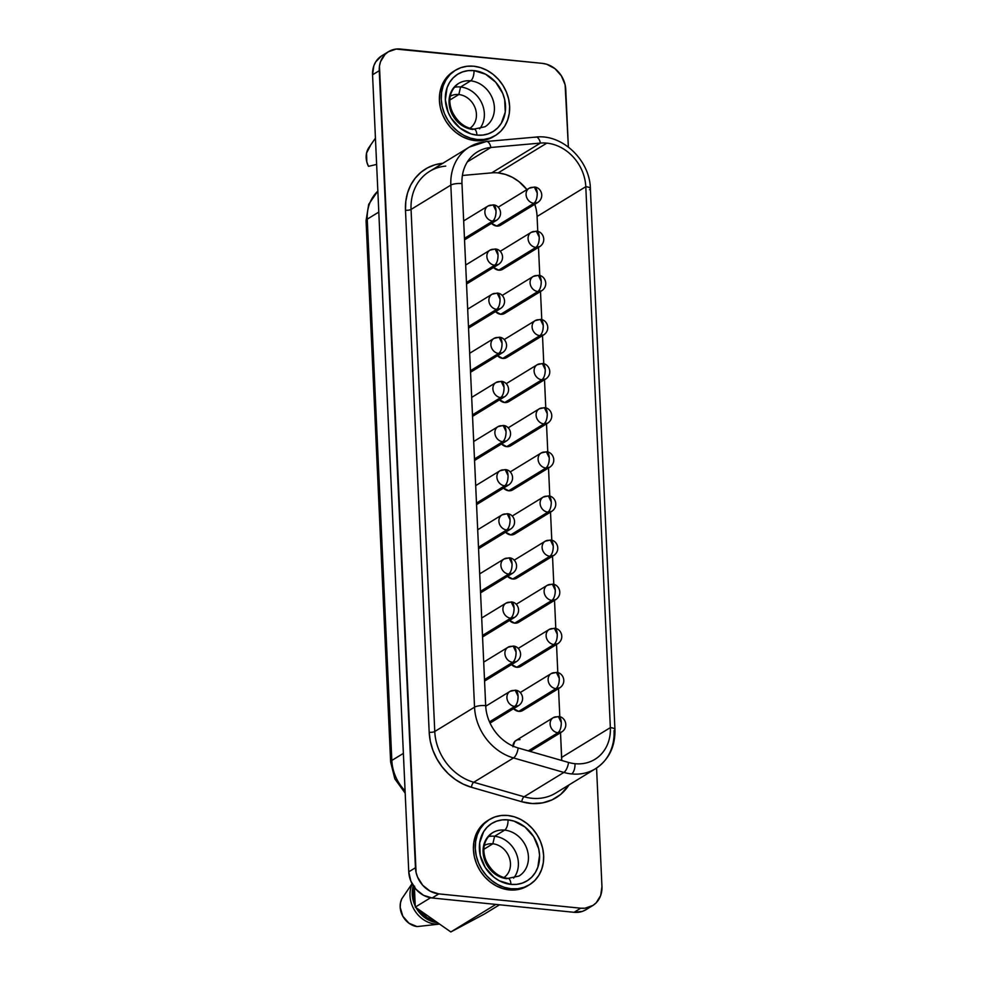 <?xml version="1.0" encoding="UTF-8"?>
<svg xmlns="http://www.w3.org/2000/svg" width="981" height="981" viewBox="0 0 981 981"><rect width="100%" height="100%" fill="white"/><g stroke="black" fill="none" stroke-linecap="round" stroke-linejoin="round"><path stroke-width="1.47" d="M494.608 836.253A25.359 21.607 58.5 0 0 488.195 836.609A25.359 21.607 -121.5 0 1 494.608 836.253A25.359 21.607 -121.5 0 1 515.859 852.501A25.359 21.607 -121.5 0 1 513.603 878.13A25.359 21.607 58.5 0 0 515.859 852.501A25.359 21.607 58.5 0 0 494.608 836.253L492.842 843.795L494.608 836.253L504.651 830.11L494.608 836.253M508.109 878.387A8.314 3.654 95.8 0 0 506.858 878.694A25.359 21.607 -121.5 0 1 484.332 859.086A25.359 21.607 -121.5 0 1 492.511 832.759A25.359 21.607 -121.5 0 1 504.651 830.11A8.314 3.654 -84.2 0 0 508.011 819.871A33.685 28.682 58.5 0 0 479.378 849.092A33.685 28.682 58.5 0 0 510.929 884.384A8.314 3.654 -84.2 0 0 508.109 878.387A8.314 3.654 95.8 0 1 510.929 884.384L516.779 884.359L522.333 883.096L527.41 880.631L531.788 877.088L535.307 872.575L537.833 867.278L539.562 855.162L538.704 848.81L533.676 836.732L524.97 826.995L513.909 821.085L508.011 819.871L502.162 819.895L496.594 821.171L491.53 823.623L487.152 827.167L483.633 831.68L479.672 842.851L480.236 855.444L485.264 867.523L493.97 877.259L499.304 880.766L510.929 884.384A33.685 28.682 58.5 0 0 539.562 855.162A33.685 28.682 58.5 0 0 508.011 819.871A8.314 3.654 95.8 0 1 504.651 830.11A25.359 21.607 -121.5 0 1 526.589 848.025A25.359 21.607 -121.5 0 1 521.463 874.23M503.927 877.541A18.798 16.015 58.5 0 0 509.446 858.032A18.798 16.015 58.5 0 0 492.842 843.795A18.798 16.015 -121.5 0 1 509.446 858.032A18.798 16.015 -121.5 0 1 503.927 877.541M483.952 849.239L492.842 843.795L483.952 849.239M490.046 834.573A25.359 21.607 -121.5 0 1 504.651 830.11A25.359 21.607 -121.5 0 1 527.177 849.718A25.359 21.607 -121.5 0 1 518.986 876.045L508.048 878.387C499.01 877.235 491.873 871.704 486.65 861.796C483.192 854.586 480.948 841.71 492.511 832.759L492.511 832.759M511.138 888.761A38.259 32.581 -121.5 0 1 477.158 859.197A38.259 32.581 -121.5 0 1 489.507 819.491A38.259 32.581 -121.5 0 1 507.802 815.493L514.51 816.866L521.009 819.601L527.079 823.586L532.462 828.663L536.963 834.647L540.408 841.293L542.665 848.369L543.646 855.579L543.315 862.655L541.684 869.338L538.814 875.346L534.817 880.472L529.838 884.506L524.087 887.29L517.772 888.737L511.138 888.761L504.43 887.388L497.931 884.654L491.861 880.668L486.478 875.592L481.978 869.607L478.532 862.961L476.276 855.886L475.295 848.675L475.626 841.6L477.257 834.917L480.126 828.908L484.124 823.782L489.102 819.748L494.853 816.965L501.168 815.53L507.802 815.493A38.259 32.581 -121.5 0 1 541.782 845.058A38.259 32.581 -121.5 0 1 529.433 884.764A38.259 32.581 -121.5 0 1 511.138 888.761L509.274 889.902L511.138 888.761M489.507 819.491L487.643 820.631A38.259 32.581 58.5 0 0 475.307 860.325A38.259 32.581 58.5 0 0 509.274 889.902L515.908 889.865L522.223 888.43L527.986 885.647M460.592 86.978A25.359 21.607 58.5 0 0 454.178 87.334A25.359 21.607 -121.5 0 1 460.592 86.978L458.814 94.532A18.798 16.015 58.5 0 0 450.291 96.224A18.798 16.015 -121.5 0 1 458.814 94.532L449.923 99.964L458.814 94.532A18.798 16.015 -121.5 0 1 475.417 108.756A18.798 16.015 -121.5 0 1 469.899 128.278A18.798 16.015 58.5 0 0 475.417 108.756A18.798 16.015 58.5 0 0 458.814 94.532L460.592 86.978A25.359 21.607 -121.5 0 1 481.83 103.238A25.359 21.607 -121.5 0 1 479.574 128.867A25.359 21.607 58.5 0 0 481.83 103.238A25.359 21.607 58.5 0 0 460.592 86.978L470.622 80.847L460.592 86.978M474.081 129.124A8.314 3.654 95.8 0 1 476.913 135.12A8.314 3.654 -84.2 0 0 474.081 129.124A8.314 3.654 95.8 0 0 472.83 129.431A25.359 21.607 -121.5 0 1 450.304 109.823A25.359 21.607 -121.5 0 1 458.495 83.495A25.359 21.607 -121.5 0 1 470.622 80.847A25.359 21.607 -121.5 0 1 492.572 98.762A25.359 21.607 -121.5 0 1 487.434 124.955M476.913 135.12A33.685 28.682 58.5 0 0 505.534 105.899A33.685 28.682 58.5 0 0 473.982 70.607A8.314 3.654 95.8 0 1 470.622 80.847A8.314 3.654 -84.2 0 0 473.982 70.607L468.133 70.632L462.578 71.895L457.514 74.36L453.136 77.904L449.605 82.416L447.078 87.714L445.349 99.817L448.207 112.398L451.235 118.26L459.942 127.996L471.015 133.907L476.913 135.12L482.75 135.084L488.317 133.821L493.382 131.368L497.759 127.812L501.279 123.299L505.252 112.128L504.675 99.547L502.689 93.318L495.687 82.196L485.607 74.225L473.982 70.607A33.685 28.682 58.5 0 0 445.349 99.817A33.685 28.682 58.5 0 0 476.913 135.12M455.478 70.227L448.243 75.647L444.246 80.773L441.376 86.794L439.733 93.465L439.402 100.553L440.383 107.763L442.639 114.826L446.097 121.485L450.598 127.469L455.981 132.545L462.039 136.518L468.55 139.253L475.245 140.626L477.109 139.498A38.259 32.581 -121.5 0 1 443.13 109.921A38.259 32.581 -121.5 0 1 455.478 70.227A38.259 32.581 -121.5 0 1 473.786 66.23L480.482 67.603L486.993 70.338L493.051 74.311L498.434 79.4L502.946 85.372L506.392 92.03L508.649 99.093L509.63 106.316L509.298 113.391L507.655 120.062L504.786 126.083L500.788 131.209L495.822 135.243L490.059 138.027L483.743 139.461L477.109 139.498L475.245 140.626A38.259 32.581 58.5 0 0 493.553 136.629L495.405 135.488A38.259 32.581 -121.5 0 1 477.109 139.498L470.414 138.113L463.903 135.39L457.845 131.405L452.449 126.328L447.949 120.344L444.503 113.698L442.247 106.622L441.266 99.412L441.597 92.324L443.228 85.654L446.097 79.633L450.095 74.519L455.074 70.485L460.825 67.689L467.14 66.254L473.786 66.23A38.259 32.581 -121.5 0 1 507.753 95.795A38.259 32.581 -121.5 0 1 495.405 135.488M485.718 706.234L510.01 691.384A8.314 7.088 58.5 0 0 507.324 700.017A8.314 7.088 58.5 0 0 514.706 706.443A8.314 3.654 -84.2 0 0 518.066 696.203C518.054 701.17 516.938 704.591 514.706 706.443L518.679 705.572A8.314 7.088 -121.5 0 1 514.706 706.443L489.494 721.857L514.706 706.443A8.314 7.088 -121.5 0 1 507.324 700.017A8.314 7.088 -121.5 0 1 510.01 691.384A8.314 7.088 -121.5 0 1 513.983 690.514L515.184 690.207L518.066 696.203A8.314 3.654 -84.2 0 0 515.184 690.207C521.88 690.232 526.074 700.397 518.679 705.572L490.046 723.083M483.707 662.126L507.999 647.264A8.314 7.088 58.5 0 0 505.313 655.897A8.314 7.088 58.5 0 0 512.707 662.322A8.314 3.654 -84.2 0 0 516.055 652.083C516.055 657.049 514.939 660.471 512.707 662.322L516.68 661.452A8.314 7.088 -121.5 0 1 512.707 662.322L484.504 679.575L512.707 662.322A8.314 7.088 -121.5 0 1 505.313 655.897A8.314 7.088 -121.5 0 1 507.999 647.264A8.314 7.088 -121.5 0 1 511.984 646.393L513.173 646.087L516.055 652.083A8.314 3.654 -84.2 0 0 513.173 646.087C519.881 646.111 524.062 656.277 516.68 661.452L484.565 681.096M481.708 617.993L506 603.143A8.314 7.088 58.5 0 0 503.314 611.764A8.314 7.088 58.5 0 0 510.696 618.202A8.314 3.654 -84.2 0 0 514.056 607.962C514.056 612.929 512.928 616.35 510.696 618.202L514.682 617.331A8.314 7.088 -121.5 0 1 510.696 618.202L482.493 635.455L510.696 618.202A8.314 7.088 -121.5 0 1 503.314 611.764A8.314 7.088 -121.5 0 1 506 603.143A8.314 7.088 -121.5 0 1 509.973 602.273L511.175 601.954L514.056 607.962A8.314 3.654 -84.2 0 0 511.175 601.954C517.87 601.991 522.064 612.156 514.682 617.331L482.566 636.976M479.697 573.873L503.989 559.023A8.314 7.088 58.5 0 0 501.303 567.643A8.314 7.088 58.5 0 0 508.698 574.081A8.314 3.654 -84.2 0 0 512.045 563.842C512.045 568.808 510.929 572.217 508.698 574.081L512.671 573.211A8.314 7.088 -121.5 0 1 508.698 574.081L480.494 591.322L508.698 574.081A8.314 7.088 -121.5 0 1 501.303 567.643A8.314 7.088 -121.5 0 1 503.989 559.023A8.314 7.088 -121.5 0 1 507.974 558.152L509.164 557.833L512.045 563.842A8.314 3.654 -84.2 0 0 509.164 557.833C515.871 557.87 520.053 568.036 512.671 573.211L480.567 592.843M477.698 529.752L501.99 514.902A8.314 7.088 58.5 0 0 499.304 523.523A8.314 7.088 58.5 0 0 506.687 529.961A8.314 3.654 -84.2 0 0 510.046 519.722C510.046 524.688 508.931 528.097 506.687 529.961L510.672 529.09A8.314 7.088 -121.5 0 1 506.687 529.961L478.495 547.202L506.687 529.961A8.314 7.088 -121.5 0 1 499.304 523.523A8.314 7.088 -121.5 0 1 501.99 514.902A8.314 7.088 -121.5 0 1 505.963 514.032L507.165 513.713L510.046 519.722A8.314 3.654 -84.2 0 0 507.165 513.713C513.872 513.75 518.054 523.915 510.672 529.09L478.556 548.722M463.67 220.909L487.962 206.047A8.314 7.088 58.5 0 0 485.276 214.68A8.314 7.088 58.5 0 0 492.67 221.105A8.314 3.654 -84.2 0 0 496.018 210.866C496.018 215.845 494.902 219.254 492.67 221.105L496.644 220.234A8.314 7.088 -121.5 0 1 492.67 221.105L464.467 238.358L492.67 221.105A8.314 7.088 -121.5 0 1 485.276 214.68A8.314 7.088 -121.5 0 1 487.962 206.047A8.314 7.088 -121.5 0 1 491.947 205.176L493.136 204.87L496.018 210.866A8.314 3.654 -84.2 0 0 493.136 204.87C499.844 204.894 504.026 215.06 496.644 220.234L464.528 239.879M465.681 265.029L489.973 250.167A8.314 7.088 58.5 0 0 487.287 258.8A8.314 7.088 58.5 0 0 494.669 265.226A8.314 3.654 -84.2 0 0 498.029 254.986A8.314 3.654 -84.2 0 0 495.147 248.99L498.029 254.986C498.029 259.965 496.901 263.374 494.669 265.226L498.642 264.355A8.314 7.088 -121.5 0 1 494.669 265.226L466.466 282.479L494.669 265.226A8.314 7.088 -121.5 0 1 487.287 258.8A8.314 7.088 -121.5 0 1 489.973 250.167A8.314 7.088 -121.5 0 1 493.946 249.297M467.679 309.15L491.971 294.288A8.314 7.088 58.5 0 0 489.286 302.921A8.314 7.088 58.5 0 0 496.668 309.346A8.314 3.654 -84.2 0 0 500.028 299.107C500.028 304.085 498.912 307.494 496.668 309.346L500.653 308.475A8.314 7.088 -121.5 0 1 496.668 309.346L468.477 326.599L496.668 309.346A8.314 7.088 -121.5 0 1 489.286 302.921A8.314 7.088 -121.5 0 1 491.971 294.288A8.314 7.088 -121.5 0 1 495.945 293.417L497.146 293.111L500.028 299.107A8.314 3.654 -84.2 0 0 497.146 293.111C503.854 293.135 508.035 303.313 500.653 308.475L468.538 328.12M469.678 353.27L493.97 338.408A8.314 7.088 58.5 0 0 491.297 347.041A8.314 7.088 58.5 0 0 498.679 353.467A8.314 3.654 -84.2 0 0 502.027 343.227C502.027 348.206 500.911 351.615 498.679 353.467L502.652 352.596A8.314 7.088 -121.5 0 1 498.679 353.467L470.475 370.72L498.679 353.467A8.314 7.088 -121.5 0 1 491.297 347.041A8.314 7.088 -121.5 0 1 493.97 338.408A8.314 7.088 -121.5 0 1 497.956 337.538L499.145 337.231L502.027 343.227A8.314 3.654 -84.2 0 0 499.145 337.231C505.853 337.256 510.034 347.433 502.652 352.596L470.549 372.24M471.689 397.391L495.981 382.529A8.314 7.088 58.5 0 0 493.296 391.161A8.314 7.088 58.5 0 0 500.678 397.587A8.314 3.654 -84.2 0 0 504.038 387.348C504.038 392.326 502.922 395.735 500.678 397.587L504.663 396.716A8.314 7.088 -121.5 0 1 500.678 397.587L472.474 414.84L500.678 397.587A8.314 7.088 -121.5 0 1 493.296 391.161A8.314 7.088 -121.5 0 1 495.981 382.529A8.314 7.088 -121.5 0 1 499.954 381.658L501.156 381.351L504.038 387.348A8.314 3.654 -84.2 0 0 501.156 381.351C507.864 381.388 512.045 391.554 504.663 396.716L472.548 416.361M473.688 441.511L497.98 426.649A8.314 7.088 58.5 0 0 495.295 435.282A8.314 7.088 58.5 0 0 502.689 441.708A8.314 3.654 -84.2 0 0 506.037 431.468C506.037 436.447 504.921 439.856 502.689 441.708L506.662 440.837A8.314 7.088 -121.5 0 1 502.689 441.708L474.485 458.961L502.689 441.708A8.314 7.088 -121.5 0 1 495.295 435.282A8.314 7.088 -121.5 0 1 497.98 426.649A8.314 7.088 -121.5 0 1 501.965 425.779L503.155 425.472L506.037 431.468A8.314 3.654 -84.2 0 0 503.155 425.472C509.862 425.509 514.044 435.674 506.662 440.837L474.546 460.481M512.94 746.051A8.314 7.088 58.5 0 1 516.043 740.447L553.21 717.7A8.314 7.088 58.5 0 0 550.525 726.332A8.314 7.088 58.5 0 0 557.907 732.758A8.314 3.654 -84.2 0 0 561.267 722.519C561.267 727.497 560.151 730.906 557.907 732.758L561.892 731.887A8.314 7.088 -121.5 0 1 557.907 732.758L528.305 750.87L557.907 732.758A8.314 7.088 -121.5 0 1 550.525 726.332A8.314 7.088 -121.5 0 1 553.21 717.7A8.314 7.088 -121.5 0 1 557.183 716.829L558.385 716.522L561.267 722.519A8.314 3.654 -84.2 0 0 558.385 716.522C565.093 716.559 569.274 726.725 561.892 731.887L530.047 751.372M523.879 709.582L521.549 711.066L518.741 711.384L555.908 688.637A8.314 3.654 -84.2 0 0 559.268 678.398C559.268 683.377 558.14 686.786 555.908 688.637L559.881 687.767A8.314 7.088 -121.5 0 1 555.908 688.637L518.741 711.384A8.314 7.088 58.5 0 0 522.714 710.514L559.881 687.767C567.276 682.604 563.082 672.426 556.386 672.402L559.268 678.398A8.314 3.654 -84.2 0 0 556.386 672.402L555.185 672.708A8.314 7.088 -121.5 0 0 551.212 673.579A8.314 7.088 58.5 0 0 548.526 682.212A8.314 7.088 58.5 0 0 555.908 688.637A8.314 7.088 -121.5 0 1 548.526 682.212A8.314 7.088 -121.5 0 1 551.212 673.579L556.386 672.402M521.88 665.449L519.55 666.933L516.729 667.252L553.909 644.517A8.314 3.654 -84.2 0 0 557.257 634.278C557.257 639.256 556.141 642.665 553.909 644.517L557.882 643.646A8.314 7.088 -121.5 0 1 553.909 644.517L516.729 667.252A8.314 7.088 58.5 0 0 520.715 666.393L557.882 643.646C565.264 638.472 561.083 628.306 554.375 628.281L557.257 634.278A8.314 3.654 -84.2 0 0 554.375 628.281L553.186 628.588A8.314 7.088 -121.5 0 0 549.201 629.459A8.314 7.088 58.5 0 0 546.515 638.091A8.314 7.088 58.5 0 0 553.909 644.517A8.314 7.088 -121.5 0 1 546.515 638.091A8.314 7.088 -121.5 0 1 549.201 629.459L554.375 628.281M519.881 621.329L517.539 622.812L514.731 623.131L551.898 600.397A8.314 3.654 -84.2 0 0 555.258 590.157C555.258 595.136 554.142 598.545 551.898 600.397L555.884 599.526A8.314 7.088 -121.5 0 1 551.898 600.397L514.731 623.131A8.314 7.088 58.5 0 0 518.704 622.261L555.884 599.526C563.266 594.351 559.084 584.186 552.377 584.161L555.258 590.157A8.314 3.654 -84.2 0 0 552.377 584.161L551.175 584.468A8.314 7.088 -121.5 0 0 547.202 585.338A8.314 7.088 58.5 0 0 544.516 593.971A8.314 7.088 58.5 0 0 551.898 600.397A8.314 7.088 -121.5 0 1 544.516 593.971A8.314 7.088 -121.5 0 1 547.202 585.338L552.377 584.161M517.87 577.208L515.54 578.692L512.72 579.011L549.9 556.276A8.314 3.654 -84.2 0 0 553.247 546.037C553.247 551.015 552.131 554.424 549.9 556.276L553.873 555.405A8.314 7.088 -121.5 0 1 549.9 556.276L512.72 579.011A8.314 7.088 58.5 0 0 516.705 578.14L553.873 555.405C561.267 550.231 557.073 540.065 550.366 540.04L553.247 546.037A8.314 3.654 -84.2 0 0 550.366 540.04L549.176 540.347A8.314 7.088 -121.5 0 0 545.191 541.218A8.314 7.088 58.5 0 0 542.518 549.851A8.314 7.088 58.5 0 0 549.9 556.276A8.314 7.088 -121.5 0 1 542.518 549.851A8.314 7.088 -121.5 0 1 545.191 541.218L550.366 540.04M515.871 533.088L513.541 534.571L510.721 534.89L547.889 512.156A8.314 3.654 -84.2 0 0 551.248 501.916C551.248 506.883 550.133 510.304 547.889 512.156L551.874 511.285A8.314 7.088 -121.5 0 1 547.889 512.156L510.721 534.89A8.314 7.088 58.5 0 0 514.694 534.02L551.874 511.285C559.256 506.11 555.074 495.945 548.367 495.92L551.248 501.916A8.314 3.654 -84.2 0 0 548.367 495.92L547.165 496.227A8.314 7.088 -121.5 0 0 543.192 497.097A8.314 7.088 58.5 0 0 540.506 505.73A8.314 7.088 58.5 0 0 547.889 512.156A8.314 7.088 -121.5 0 1 540.506 505.73A8.314 7.088 -121.5 0 1 543.192 497.097L548.367 495.92M501.843 224.244L499.513 225.728L496.693 226.047L533.872 203.3A8.314 3.654 -84.2 0 0 537.22 193.061C537.22 198.039 536.104 201.448 533.872 203.3L537.846 202.429A8.314 7.088 -121.5 0 1 533.872 203.3L496.693 226.047A8.314 7.088 58.5 0 0 500.678 225.176L537.846 202.429C545.228 197.267 541.046 187.101 534.338 187.064L537.22 193.061A8.314 3.654 -84.2 0 0 534.338 187.064L533.149 187.371A8.314 7.088 -121.5 0 0 529.164 188.242A8.314 7.088 58.5 0 0 526.478 196.874A8.314 7.088 58.5 0 0 533.872 203.3A8.314 7.088 -121.5 0 1 526.478 196.874A8.314 7.088 -121.5 0 1 529.164 188.242L534.338 187.064M503.854 268.365L501.512 269.849L498.704 270.167L535.871 247.42A8.314 3.654 -84.2 0 0 539.231 237.181C539.231 242.16 538.115 245.569 535.871 247.42L539.857 246.55A8.314 7.088 -121.5 0 1 535.871 247.42L498.704 270.167A8.314 7.088 58.5 0 0 502.677 269.297L539.857 246.55C547.239 241.387 543.045 231.222 536.349 231.185L539.231 237.181A8.314 3.654 -84.2 0 0 536.349 231.185L535.148 231.491A8.314 7.088 -121.5 0 0 531.175 232.362A8.314 7.088 58.5 0 0 528.489 240.995A8.314 7.088 58.5 0 0 535.871 247.42A8.314 7.088 -121.5 0 1 528.489 240.995A8.314 7.088 -121.5 0 1 531.175 232.362L536.349 231.185M505.853 312.485L503.523 313.969L500.702 314.288L537.882 291.541A8.314 3.654 -84.2 0 0 541.23 281.314C541.23 286.28 540.114 289.689 537.882 291.541L541.855 290.683A8.314 7.088 -121.5 0 1 537.882 291.541L500.702 314.288A8.314 7.088 58.5 0 0 504.688 313.417L541.855 290.683C549.237 285.508 545.056 275.342 538.348 275.305L541.23 281.314A8.314 3.654 -84.2 0 0 538.348 275.305L537.159 275.624A8.314 7.088 -121.5 0 0 533.173 276.483A8.314 7.088 58.5 0 0 530.488 285.115A8.314 7.088 58.5 0 0 537.882 291.541A8.314 7.088 -121.5 0 1 530.488 285.115A8.314 7.088 -121.5 0 1 533.173 276.483L538.348 275.305M507.851 356.606L505.522 358.09L502.701 358.408L539.881 335.674A8.314 3.654 -84.2 0 0 543.241 325.434C543.241 330.401 542.113 333.81 539.881 335.674L543.854 334.803A8.314 7.088 -121.5 0 1 539.881 335.674L502.701 358.408A8.314 7.088 58.5 0 0 506.687 357.538L543.854 334.803C551.248 329.628 547.055 319.463 540.359 319.426L543.241 325.434A8.314 3.654 -84.2 0 0 540.359 319.426L539.158 319.745A8.314 7.088 -121.5 0 0 535.185 320.615A8.314 7.088 58.5 0 0 532.499 329.236A8.314 7.088 58.5 0 0 539.881 335.674A8.314 7.088 -121.5 0 1 532.499 329.236A8.314 7.088 -121.5 0 1 535.185 320.615L540.359 319.426M509.862 400.726L507.533 402.21L504.712 402.529L541.88 379.794A8.314 3.654 -84.2 0 0 545.24 369.555C545.24 374.521 544.124 377.93 541.88 379.794L545.865 378.924A8.314 7.088 -121.5 0 1 541.88 379.794L504.712 402.529A8.314 7.088 58.5 0 0 508.685 401.658L545.865 378.924C553.247 373.749 549.066 363.583 542.358 363.546L545.24 369.555A8.314 3.654 -84.2 0 0 542.358 363.546L541.156 363.865A8.314 7.088 -121.5 0 0 537.183 364.736A8.314 7.088 58.5 0 0 534.498 373.356A8.314 7.088 58.5 0 0 541.88 379.794A8.314 7.088 -121.5 0 1 534.498 373.356A8.314 7.088 -121.5 0 1 537.183 364.736L542.358 363.546M511.861 444.847L509.531 446.33L506.711 446.649L543.891 423.915A8.314 3.654 -84.2 0 0 547.239 413.675C547.239 418.642 546.123 422.063 543.891 423.915L547.864 423.044A8.314 7.088 -121.5 0 1 543.891 423.915L506.711 446.649A8.314 7.088 58.5 0 0 510.696 445.779L547.864 423.044C555.246 417.869 551.064 407.704 544.357 407.667L547.239 413.675A8.314 3.654 -84.2 0 0 544.357 407.667L543.167 407.986A8.314 7.088 -121.5 0 0 539.182 408.856A8.314 7.088 58.5 0 0 536.497 417.477A8.314 7.088 58.5 0 0 543.891 423.915A8.314 7.088 -121.5 0 1 536.497 417.477A8.314 7.088 -121.5 0 1 539.182 408.856L544.357 407.667M475.699 485.632L499.991 470.77A8.314 7.088 58.5 0 0 497.306 479.402A8.314 7.088 58.5 0 0 504.688 485.828A8.314 3.654 -84.2 0 0 508.048 475.601C508.048 480.567 506.919 483.976 504.688 485.828L508.661 484.957A8.314 7.088 -121.5 0 1 504.688 485.828L476.484 503.081L504.688 485.828A8.314 7.088 -121.5 0 1 497.306 479.402A8.314 7.088 -121.5 0 1 499.991 470.77A8.314 7.088 -121.5 0 1 503.964 469.899L505.166 469.592L508.048 475.601A8.314 3.654 -84.2 0 0 505.166 469.592C511.861 469.629 516.055 479.795 508.661 484.957L476.558 504.602M513.86 488.967L511.53 490.451L508.722 490.77L545.89 468.035A8.314 3.654 -84.2 0 0 549.25 457.796C549.25 462.762 548.121 466.183 545.89 468.035L549.863 467.164A8.314 7.088 -121.5 0 1 545.89 468.035L508.722 490.77A8.314 7.088 58.5 0 0 512.695 489.899L549.863 467.164C557.257 461.99 553.063 451.824 546.368 451.8L549.25 457.796A8.314 3.654 -84.2 0 0 546.368 451.8L545.166 452.106A8.314 7.088 -121.5 0 0 541.193 452.977A8.314 7.088 58.5 0 0 538.508 461.61A8.314 7.088 58.5 0 0 545.89 468.035A8.314 7.088 -121.5 0 1 538.508 461.61A8.314 7.088 -121.5 0 1 541.193 452.977L546.368 451.8M469.016 147.273A49.896 42.502 58.5 0 0 450.831 185.115A8.314 2.367 -2.6 0 1 461.977 183.594A41.582 35.414 -121.5 0 1 490.892 147.481L540.408 143.079A41.582 35.414 -121.5 0 1 546.822 143.128L498.127 172.914L505.411 174.41L512.487 177.377L519.072 181.706L526.932 189.615A41.582 35.414 58.5 0 0 498.127 172.914L546.822 143.128A41.582 35.414 -121.5 0 1 585.792 186.697L537.085 216.482A41.582 35.414 58.5 0 0 534.817 204.293L536.018 208.646M535.037 137.377A8.314 4.01 84.9 0 1 536.006 137.07A8.314 4.01 84.9 0 1 540.408 143.079A8.314 4.01 -95.1 0 0 535.945 137.07L486.441 141.472L469.372 147.052L429.604 171.381A49.896 42.502 58.5 0 0 411.051 209.444L450.831 185.115L474.534 707.166L434.767 731.495A49.896 42.502 58.5 0 0 473.737 782.274L513.517 757.945L563.879 772.427A49.896 42.502 58.5 0 0 571.653 773.935A8.314 3.654 -84.2 0 0 575.001 763.696A41.582 35.414 -121.5 0 1 568.526 762.433A8.314 3.188 106 0 1 563.879 772.427A8.314 3.188 -74 0 0 568.526 762.433L518.164 747.963A8.314 3.188 106 0 1 513.517 757.945L563.879 772.427L524.099 796.756L473.737 782.274L513.517 757.945A8.314 3.188 -74 0 0 518.164 747.963A41.582 35.414 -121.5 0 1 485.681 705.646A8.314 2.367 177.4 0 0 474.534 707.166A49.896 42.502 58.5 0 0 513.517 757.945A49.896 42.502 -121.5 0 1 474.534 707.166A8.314 2.367 -2.6 0 1 485.681 705.646L461.977 183.594A8.314 2.367 177.4 0 0 450.831 185.115L474.534 707.166L434.767 731.495L411.051 209.444L450.831 185.115A49.896 42.502 -121.5 0 1 469.372 147.052A49.896 42.502 -121.5 0 1 485.534 141.779A8.314 4.01 84.9 0 1 486.441 141.472A8.314 4.01 84.9 0 1 490.892 147.481A8.314 4.01 -95.1 0 0 486.502 141.46M484.406 914.034L450.831 931.95L415.294 907.106L414.399 887.376L415.294 907.106L430.561 897.762L415.294 907.106L450.831 931.95L495.846 904.408L450.831 931.95L484.406 914.034L499.525 904.789L484.406 914.034M565.755 89.516L568.367 147.015L565.117 84.807L561.39 75.868L554.952 68.645L546.748 64.268L542.383 63.373A24.954 21.251 -121.5 0 1 565.755 89.516M586.258 909.534L582.493 911.349L574.057 912.305L432.13 897.983L438.826 893.887L580.74 908.21A24.954 21.251 -121.5 0 0 592.671 905.598A24.954 21.251 -121.5 0 0 601.954 886.566L596.571 768.049L601.954 886.566L600.666 895.543L596.19 902.802L592.941 905.438L585.068 908.198L580.74 908.21L438.826 893.887L430.205 891.214L422.737 885.303L417.55 877.063L416.079 872.452L379.463 66.07L380.53 61.717L385.006 54.458L388.255 51.821L396.128 49.075L542.383 63.373L400.456 49.05A24.954 21.251 -121.5 0 0 388.525 51.662L381.83 55.758A24.954 21.251 58.5 0 0 372.559 74.789L373.835 65.813L375.711 61.889L381.56 55.917M453.627 71.368A38.259 32.581 58.5 0 0 441.278 111.061A38.259 32.581 58.5 0 0 475.245 140.626L481.892 140.602L488.207 139.167L493.958 136.371M443.081 163.263L435.049 164.771L427.593 167.812L420.935 172.3L415.27 178.076L410.781 184.98L407.593 192.803L405.803 201.301L405.484 210.216L429.188 732.267L430.328 741.329L432.903 750.257L436.839 758.803L442.002 766.676L448.243 773.666L455.368 779.527L463.179 784.113L471.42 787.277L521.769 801.747L532.303 803.549L542.616 802.875L552.229 799.785L560.691 794.402L568.992 784.935A54.053 46.046 -121.5 0 1 521.769 801.747L471.42 787.277A54.053 46.046 -121.5 0 1 429.188 732.267L405.484 210.216A54.053 46.046 -121.5 0 1 442.37 163.324M487.692 820.607L482.272 824.923L478.262 830.049L475.393 836.057L473.762 842.74L473.431 849.816L474.412 857.026L476.668 864.102L480.114 870.748L484.614 876.732L490.01 881.809L496.067 885.794L502.579 888.528L509.274 889.902A38.259 32.581 58.5 0 0 527.57 885.904L529.433 884.764M592.671 905.598L585.988 909.694A24.954 21.251 58.5 0 1 574.057 912.305L580.74 908.21L574.057 912.305L432.13 897.983L438.826 893.887A24.954 21.251 -121.5 0 1 415.441 867.744L408.758 871.839L372.559 74.789L379.255 70.693L415.441 867.744L408.758 871.839A24.954 21.251 58.5 0 0 432.13 897.983L423.51 895.297L416.054 889.387L410.867 881.159L408.758 871.839L372.559 74.789L379.255 70.693A24.954 21.251 -121.5 0 1 388.525 51.662M535.945 137.07C562.358 133.857 589.937 160.406 590.378 188.597A8.314 2.367 177.4 0 0 585.792 186.697L610.354 727.62A41.582 35.414 -121.5 0 1 594.891 759.343A41.582 35.414 -121.5 0 1 575.001 763.696A8.314 3.654 95.8 0 1 571.653 773.935A49.896 42.502 -121.5 0 1 563.879 772.427L524.099 796.756A49.896 42.502 58.5 0 0 555.749 793.04L595.516 768.712C608.845 759.809 615.32 746.749 614.94 729.521A8.314 2.367 177.4 0 0 610.354 727.62A41.582 35.414 -121.5 0 1 575.001 763.696A41.582 35.414 -121.5 0 1 568.526 762.433L518.164 747.963A41.582 35.414 -121.5 0 1 485.681 705.646L461.977 183.594A41.582 35.414 -121.5 0 1 477.428 151.871A41.582 35.414 -121.5 0 1 490.892 147.481L540.408 143.079L491.702 172.864L462.407 175.476L491.702 172.864A41.582 35.414 58.5 0 1 498.127 172.914A41.582 35.414 58.5 0 0 491.702 172.864L540.408 143.079A41.582 35.414 -121.5 0 1 546.822 143.128A41.582 35.414 -121.5 0 1 585.792 186.697L610.354 727.62L561.659 757.406A41.582 35.414 58.5 0 1 561.684 760.471L560.531 732.721L561.659 757.406L610.354 727.62A8.314 2.367 -2.6 0 1 614.94 729.521A8.314 2.367 -2.6 0 1 614.069 730.649A49.896 42.502 -121.5 0 1 595.516 768.712A49.896 42.502 -121.5 0 1 571.653 773.935A49.896 42.502 58.5 0 0 595.884 768.479M559.808 716.792L558.532 688.601L559.808 716.792M557.809 672.672L556.521 644.48L557.809 672.672M555.798 628.551L554.523 600.36L555.798 628.551M553.799 584.431L552.524 556.239L553.799 584.431M551.8 540.31L550.513 512.119L551.8 540.31M549.789 496.19L548.514 467.998L549.789 496.19M547.79 452.069L546.503 423.866L547.79 452.069M545.779 407.949L544.504 379.745L545.779 407.949M543.781 363.816L542.505 335.625L543.781 363.816M541.782 319.696L540.494 291.504L541.782 319.696M539.771 275.575L538.495 247.384L539.771 275.575M537.772 231.455L537.085 216.482L537.772 231.455M512.953 746.786L514.866 741.378L517.195 739.895L520.016 739.576M511.555 664.591A8.314 7.088 58.5 0 0 516.729 667.252L511.371 664.395M507.545 576.35A8.314 7.088 58.5 0 0 512.72 579.011L507.361 576.154M491.518 223.374A8.314 7.088 58.5 0 0 496.693 226.047L491.334 223.178M495.515 311.615A8.314 7.088 58.5 0 0 500.702 314.288L495.344 311.418M499.525 399.856A8.314 7.088 58.5 0 0 504.712 402.529L499.354 399.672M503.535 488.097A8.314 7.088 58.5 0 0 508.722 490.77L503.363 487.913M501.536 443.976A8.314 7.088 58.5 0 0 506.711 446.649L501.352 443.792M497.526 355.735A8.314 7.088 58.5 0 0 502.701 358.408L497.342 355.539M493.517 267.494A8.314 7.088 58.5 0 0 498.704 270.167L493.345 267.298M505.534 532.217A8.314 7.088 58.5 0 0 510.721 534.89L505.362 532.033M509.544 620.47A8.314 7.088 58.5 0 0 514.731 623.131L509.372 620.274M513.553 708.711A8.314 7.088 58.5 0 0 518.741 711.384L513.37 708.515M537.085 216.482L585.792 186.697A8.314 2.367 -2.6 0 1 590.378 188.56A8.314 2.367 -2.6 0 1 589.495 189.725M490.892 147.481L467.385 161.865L490.892 147.481M366.06 220.725A11.232 3.201 -2.6 0 1 367.237 219.168A41.582 35.414 -121.5 0 1 377.844 191.136A41.582 35.414 58.5 0 0 367.237 219.168L391.824 760.447L403.375 753.383L391.824 760.447A41.582 35.414 58.5 0 0 405.079 790.882A41.582 35.414 -121.5 0 1 391.824 760.447L367.237 219.168L378.789 212.092L367.237 219.168A11.232 3.201 177.4 0 0 366.06 220.688L390.634 761.967A11.232 3.201 -2.6 0 1 391.824 760.447A11.232 3.201 177.4 0 0 390.646 762.016L394.84 778.877L405.178 793.188M445.754 166.108A49.896 42.502 58.5 0 0 429.237 171.614A49.896 42.502 58.5 0 0 411.051 209.444A4.157 1.189 -2.6 0 1 405.484 210.216A4.157 1.189 177.4 0 0 411.051 209.444L434.767 731.495A4.157 1.189 -2.6 0 1 429.188 732.267A4.157 1.189 177.4 0 0 434.767 731.495A49.896 42.502 58.5 0 0 473.737 782.274A4.157 1.594 -74 0 0 471.42 787.277A4.157 1.594 106 0 1 473.737 782.274L524.099 796.756A4.157 1.594 -74 0 0 521.769 801.747A4.157 1.594 106 0 1 524.099 796.756A49.896 42.502 58.5 0 0 556.031 792.869M370.377 145.728L366.563 153.048L366.808 161.975L368.476 166.341L376.63 164.416L368.476 166.341A18.713 15.941 58.5 0 1 368.979 147.444L375.441 138.162M456.018 85.31A25.359 21.607 -121.5 0 1 470.622 80.847A25.359 21.607 -121.5 0 1 493.149 100.454A25.359 21.607 -121.5 0 1 484.97 126.77L474.031 129.112C464.982 127.959 457.845 122.429 452.621 112.521C449.175 105.31 446.919 92.435 458.495 83.495M438.826 924.163L417.072 926.591A18.713 15.941 58.5 0 1 401.732 898.903L412.069 883.685L401.732 898.903L400.456 902.974L400.211 907.413L402.835 916.242L408.967 923.219L417.072 926.591L438.826 924.163A27.027 23.017 -121.5 0 1 415.135 911.165A27.027 23.017 -121.5 0 1 412.228 884.004A27.027 23.017 58.5 0 0 415.135 911.165A27.027 23.017 58.5 0 0 438.826 924.163L439.292 923.881M437.636 922.729A27.027 23.017 -121.5 0 1 416.03 907.621L420.8 914.133L426.919 919.074L437.636 922.729M413.455 885.181L412.216 892.526L413.111 900.239L415.257 906.101A27.027 23.017 -121.5 0 1 413.271 885.745M414.607 886.211L413.553 893.041L415.086 902.336A25.531 21.741 58.5 0 1 414.313 887.253M418.654 909.448L427.201 917.689L435.012 920.889A25.531 21.741 58.5 0 1 418.666 909.448M484.32 845.487A18.798 16.015 -121.5 0 1 492.842 843.795A18.798 16.015 58.5 0 0 484.32 845.487M489.973 250.167L495.147 248.99C501.843 249.015 506.037 259.18 498.642 264.355L466.539 284M614.94 729.521L590.378 188.597M366.06 220.688L368.697 204.33L377.844 191.062M510.169 471.947L541.193 452.977M499.991 470.77L505.166 469.592M508.17 427.826L539.182 408.856M506.159 383.706L537.183 364.736M504.16 339.585L535.185 320.615M502.149 295.465L533.173 276.483M500.151 251.344L531.175 232.362M498.152 207.224L529.164 188.242M512.168 516.067L543.192 497.097M514.179 560.188L545.191 541.218M516.178 604.321L547.202 585.338M518.176 648.441L549.201 629.459M520.188 692.561L551.212 673.579M553.21 717.7L558.385 716.522M497.98 426.649L503.155 425.472M495.981 382.529L501.156 381.351M493.97 338.408L499.145 337.231M491.971 294.288L497.146 293.111M487.962 206.047L493.136 204.87M501.99 514.902L507.165 513.713M503.989 559.023L509.164 557.833M506 603.143L511.175 601.954M507.999 647.264L513.173 646.087M510.01 691.384L515.184 690.207"/></g></svg>
